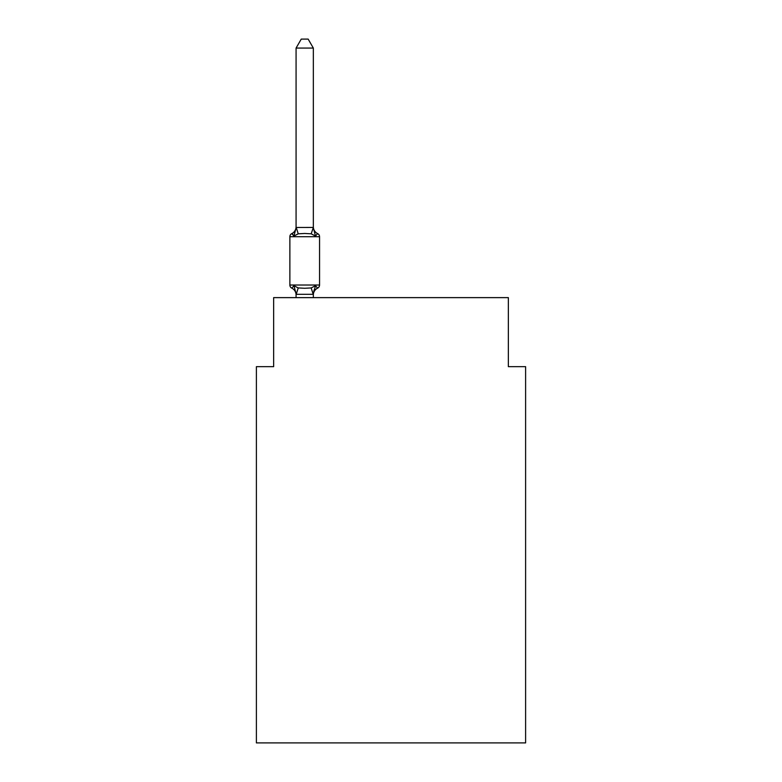 <?xml version="1.0" encoding="UTF-8"?>
<svg xmlns="http://www.w3.org/2000/svg" width="782" height="782" viewBox="0 0 782 782"><rect width="100%" height="100%" fill="white"/><g stroke="black" fill="none" stroke-linecap="round" stroke-linejoin="round"><path stroke-width="1.17" d="M525.612 742.9L525.612 366.67L508.359 366.67L508.359 297.629L273.641 297.629L273.641 366.67L256.388 366.67L256.388 742.9L525.612 742.9M313.338 294.961A7.595 7.595 0 0 1 317.609 288.138L315.498 285.704L317.609 288.138L315.498 285.704L317.609 288.138L315.498 285.704L317.609 288.138L315.498 285.704L317.609 288.138L315.498 285.704L317.609 288.138L315.498 285.704L317.609 288.138L315.498 285.704L317.609 288.138L315.498 285.704L317.609 288.138L315.498 285.704L317.609 288.138L315.498 285.704L317.609 288.138L315.498 285.704L313.201 294.306L296.222 294.306L293.924 285.704L291.803 288.138A3.451 3.451 0 0 1 289.868 285.029A3.451 3.451 0 0 0 291.803 288.138L293.924 285.704L291.803 288.138A3.451 3.451 0 0 1 289.868 285.029A3.451 3.451 0 0 0 291.803 288.138L293.924 285.704L291.803 288.138A3.451 3.451 0 0 1 289.868 285.029A3.451 3.451 0 0 0 291.803 288.138A3.451 3.451 0 0 1 289.868 285.029A3.451 3.451 0 0 0 291.803 288.138A3.451 3.451 0 0 1 289.868 285.029A3.451 3.451 0 0 0 291.803 288.138A3.451 3.451 0 0 1 289.868 285.029A3.451 3.451 0 0 0 291.803 288.138A3.451 3.451 0 0 1 289.868 285.029A3.451 3.451 0 0 0 291.803 288.138A3.451 3.451 0 0 1 289.868 285.029A3.451 3.451 0 0 0 291.803 288.138A3.451 3.451 0 0 1 289.868 285.029A3.451 3.451 0 0 0 291.803 288.138A3.451 3.451 0 0 1 289.868 285.029A3.451 3.451 0 0 0 291.803 288.138A3.451 3.451 0 0 1 289.868 285.029A3.451 3.451 0 0 0 291.803 288.138A3.451 3.451 0 0 1 289.868 285.029A3.451 3.451 0 0 0 291.803 288.138A3.451 3.451 0 0 1 289.868 285.029A3.451 3.451 0 0 0 291.803 288.138A3.451 3.451 0 0 1 289.868 285.029A3.451 3.451 0 0 0 291.803 288.138A3.451 3.451 0 0 1 289.868 285.029A3.451 3.451 0 0 0 291.803 288.138A3.451 3.451 0 0 1 289.868 285.029A3.451 3.451 0 0 0 291.803 288.138A3.451 3.451 0 0 1 289.868 285.029A3.451 3.451 0 0 0 291.803 288.138A3.451 3.451 0 0 1 289.868 285.029A3.451 3.451 0 0 0 291.803 288.138A3.451 3.451 0 0 1 289.868 285.029A3.451 3.451 0 0 0 291.803 288.138A3.451 3.451 0 0 1 289.868 285.029A3.451 3.451 0 0 0 291.803 288.138A3.451 3.451 0 0 1 289.868 285.029A3.451 3.451 0 0 0 291.803 288.138L293.924 285.704L291.803 288.138L293.924 285.704L291.803 288.138L293.924 285.704L291.803 288.138L293.924 285.704L291.803 288.138L293.924 285.704L291.803 288.138L293.924 285.704L291.803 288.138L293.924 285.704L291.803 288.138L293.924 285.704L291.803 288.138L293.924 285.704L291.803 288.138L293.924 285.704L298.235 287.932L304.706 288.275L311.177 287.932L315.498 285.704L317.609 288.138A3.451 3.451 0 0 0 319.555 285.029L319.555 236.711A3.451 3.451 0 0 0 317.609 233.603L315.498 236.037L317.609 233.603L315.498 236.037L317.609 233.603L315.498 236.037L317.609 233.603L315.498 236.037L317.609 233.603L315.498 236.037L317.609 233.603L315.498 236.037L317.609 233.603L315.498 236.037L317.609 233.603L315.498 236.037L317.609 233.603L315.498 236.037L317.609 233.603L315.498 236.037L317.609 233.603L315.498 236.037L317.609 233.603L315.498 236.037L317.609 233.603L315.498 236.037L317.609 233.603L315.498 236.037L317.609 233.603L315.498 236.037L317.609 233.603L315.498 236.037L317.609 233.603L315.498 236.037L317.609 233.603L315.498 236.037L317.609 233.603L315.498 236.037L317.609 233.603L315.498 236.037L317.609 233.603L315.498 236.037L311.177 233.818L304.706 233.466L298.235 233.818L293.924 236.037L291.803 233.603A3.451 3.451 0 0 0 289.868 236.711A3.451 3.451 0 0 1 291.803 233.603L292.791 234.082L291.803 233.603A3.451 3.451 0 0 0 289.868 236.711A3.451 3.451 0 0 1 291.803 233.603A3.451 3.451 0 0 0 289.868 236.711A3.451 3.451 0 0 1 291.803 233.603L292.791 234.082L291.803 233.603A3.451 3.451 0 0 0 289.868 236.711A3.451 3.451 0 0 1 291.803 233.603A3.451 3.451 0 0 0 289.868 236.711A3.451 3.451 0 0 1 291.803 233.603L292.791 234.082L291.803 233.603A3.451 3.451 0 0 0 289.868 236.711A3.451 3.451 0 0 1 291.803 233.603A3.451 3.451 0 0 0 289.868 236.711A3.451 3.451 0 0 1 291.803 233.603L292.791 234.082L291.803 233.603A3.451 3.451 0 0 0 289.868 236.711A3.451 3.451 0 0 1 291.803 233.603A3.451 3.451 0 0 0 289.868 236.711A3.451 3.451 0 0 1 291.803 233.603L292.791 234.082L291.803 233.603A3.451 3.451 0 0 0 289.868 236.711A3.451 3.451 0 0 1 291.803 233.603A3.451 3.451 0 0 0 289.868 236.711A3.451 3.451 0 0 1 291.803 233.603L292.791 234.082L291.803 233.603A3.451 3.451 0 0 0 289.868 236.711A3.451 3.451 0 0 1 291.803 233.603A3.451 3.451 0 0 0 289.868 236.711A3.451 3.451 0 0 1 291.803 233.603L292.791 234.082L291.803 233.603A3.451 3.451 0 0 0 289.868 236.711A3.451 3.451 0 0 1 291.803 233.603A3.451 3.451 0 0 0 289.868 236.711A3.451 3.451 0 0 1 291.803 233.603L292.791 234.082L291.803 233.603A3.451 3.451 0 0 0 289.868 236.711A3.451 3.451 0 0 1 291.803 233.603A3.451 3.451 0 0 0 289.868 236.711A3.451 3.451 0 0 1 291.803 233.603L292.791 234.082L291.803 233.603A3.451 3.451 0 0 0 289.868 236.711A3.451 3.451 0 0 1 291.803 233.603A3.451 3.451 0 0 0 289.868 236.711A3.451 3.451 0 0 1 291.803 233.603L292.791 234.082L291.803 233.603A3.451 3.451 0 0 0 289.868 236.711A3.451 3.451 0 0 1 291.803 233.603A3.451 3.451 0 0 0 289.868 236.711A3.451 3.451 0 0 1 291.803 233.603L293.924 236.037L291.803 233.603A7.595 7.595 0 0 0 296.075 226.78M313.338 48.073L296.075 48.073L301.256 39.1L308.157 39.1L313.338 48.073L313.338 227.797L315.498 236.037M313.338 293.944L314.149 289.887M313.338 227.484L311.177 233.818M296.075 48.073L296.075 227.797L293.924 236.037L291.803 233.603M319.555 236.711L289.868 236.711L289.868 285.029L319.555 285.029M296.075 227.484L313.201 227.445M313.338 297.629L313.338 294.257M296.075 297.629L296.075 294.257M296.075 293.944L296.075 294.961A7.595 7.595 0 0 0 291.803 288.138M313.338 226.78A7.595 7.595 0 0 0 317.609 233.603M298.235 287.932L296.222 294.306M311.177 287.932L313.201 294.306M296.222 227.445L298.235 233.818"/></g></svg>
